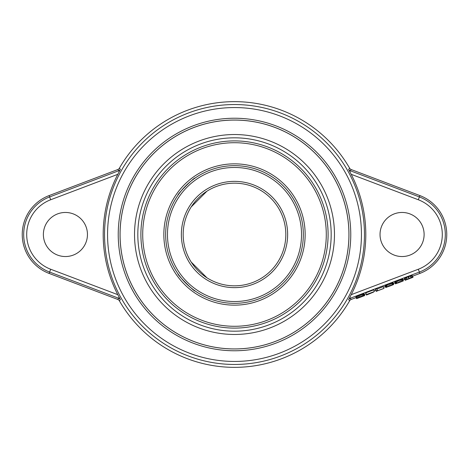 <?xml version="1.0" encoding="UTF-8"?>
<svg xmlns="http://www.w3.org/2000/svg" width="469" height="469" viewBox="0 0 469 469"><rect width="100%" height="100%" fill="white"/><g stroke="black" fill="none" stroke-linecap="round" stroke-linejoin="round"><path stroke-width="0.7" d="M234.5 331.184A96.684 96.684 0 0 0 318.228 186.158A96.684 96.684 0 0 0 150.772 186.158A96.684 96.684 0 0 0 234.5 331.184M234.5 140.899A93.601 93.601 0 0 0 140.899 234.5A93.601 93.601 0 0 0 234.5 328.101A93.601 93.601 0 0 0 328.101 234.5A93.601 93.601 0 0 0 234.5 140.899M165.657 234.5A68.843 68.843 0 0 0 268.919 294.116A68.843 68.843 0 0 0 268.919 174.884A68.843 68.843 0 0 0 165.657 234.5M178.038 273.884C176.69 274.177 194.823 292.31 195.116 290.962M195.116 178.038C194.823 176.69 176.69 194.823 178.038 195.116M167.468 234.5A67.032 67.032 0 0 0 268.016 292.55A67.032 67.032 0 0 0 268.016 176.45A67.032 67.032 0 0 0 167.468 234.5M181.362 234.5A53.138 53.138 0 0 1 261.069 188.479A53.138 53.138 0 0 1 261.069 280.521A53.138 53.138 0 0 1 181.362 234.5M183.174 234.5A51.326 51.326 0 0 1 234.5 183.174A51.326 51.326 0 0 1 285.826 234.5A51.326 51.326 0 0 1 234.5 285.826A51.326 51.326 0 0 1 183.174 234.5M191.182 262.042L206.958 277.818L191.182 262.042M206.958 191.182L191.182 206.958L206.958 191.182M163.845 234.5A70.655 70.655 0 0 0 269.827 295.687A70.655 70.655 0 0 0 269.827 173.313A70.655 70.655 0 0 0 163.845 234.5M142.711 234.5A91.789 91.789 0 0 0 280.392 313.99A91.789 91.789 0 0 0 280.392 155.01A91.789 91.789 0 0 0 142.711 234.5M234.5 348.936A114.436 114.436 0 0 1 135.4 177.282A114.436 114.436 0 0 1 333.6 177.282A114.436 114.436 0 0 1 234.5 348.936M234.5 334.467A99.967 99.967 0 0 0 334.467 234.5A99.967 99.967 0 0 0 234.5 134.533A99.967 99.967 0 0 0 134.533 234.5A99.967 99.967 0 0 0 234.5 334.467M349.821 297.328L348.637 299.615A3.013 3.007 -40.5 0 1 350.185 298.29L349.821 297.328L351.199 294.679A131.302 131.302 0 0 0 351.199 174.321L348.637 169.385L349.639 168.224A132.85 132.85 0 0 0 119.361 168.224L120.363 169.385A3.013 3.007 139.5 0 1 118.815 170.71L117.813 169.543L49.11 195.579A41.624 41.624 0 0 0 49.11 273.421L49.626 272.067L118.815 298.29A3.013 3.007 40.5 0 1 120.363 299.615L119.179 297.328L117.813 299.457L49.11 273.421M119.179 171.672L117.801 174.321L50.693 199.753L49.626 196.933L118.815 170.71L119.179 171.672L120.363 169.385M117.801 174.321A131.302 131.302 0 0 0 117.801 294.679L119.179 297.328M348.637 299.615L349.639 300.776A132.85 132.85 0 0 1 119.361 300.776L120.363 299.615M119.361 300.776A3.019 3.019 40.4 0 0 117.813 299.457M349.639 168.224A3.019 3.019 -139.6 0 0 351.187 169.543L419.89 195.579A41.624 41.624 0 0 1 419.89 273.421L419.374 272.067A40.176 40.176 0 0 0 419.374 196.933L350.185 170.71A3.013 3.007 -139.5 0 1 348.637 169.385M351.199 294.679L418.307 269.247L419.374 272.067L350.185 298.29L351.187 299.457L356.147 297.581M364.284 294.491L365.984 293.846M374.063 290.792L375.651 290.188M383.583 287.18L385.389 286.495M393.327 283.487L395.05 282.83M402.994 279.823L404.694 279.178M412.614 276.177L419.89 273.421M351.187 299.457A3.019 3.019 -40.4 0 0 349.639 300.776M117.813 169.543A3.019 3.019 139.6 0 0 119.361 168.224M380.031 234.5A22.043 22.043 0 0 0 413.095 253.588A22.043 22.043 0 0 0 413.095 215.412A22.043 22.043 0 0 0 380.031 234.5M349.821 171.672L351.187 169.543M363.364 296.05L357.214 298.202L356.569 296.467L359.424 295.271L363.381 293.887L364.02 295.581L358.527 297.692L364.683 295.593L356.551 298.653L363.364 296.086M363.434 294.028L364.038 293.852L364.683 295.54M356.551 298.653L355.912 296.959L356.633 296.684M366.441 295.048L365.797 292.855L373.711 289.865L374.35 291.554L367.76 294.116L373.471 292.152L366.441 295.048L366.441 294.55L374.35 291.554M376.929 289.08L383.378 286.635L384.017 288.394L376.109 291.384L376.109 290.891L377.428 290.393L377.428 290.827L384.017 288.329M376.109 291.384L375.47 289.197L376.783 288.699L377.428 290.393M385.776 287.526L385.137 285.738L387.775 284.554L393.045 282.748L393.69 284.531L385.776 287.526L393.69 284.437M395.443 283.868L394.804 282.08L397.442 280.89L402.713 279.084L403.358 280.872L395.443 283.868L403.358 280.779M405.333 279.946L404.694 278.252L408.646 276.64L412.163 275.426L412.802 277.138L411.266 277.83L413.025 277.302L405.116 280.292L412.802 277.12M412.228 275.596L413.025 277.255M405.116 280.292L404.471 278.598L404.782 278.486M360.526 294.854L361.165 296.549L364.02 295.581M361.622 294.45L362.267 296.138M362.502 294.145L363.147 295.839M363.164 293.94L363.803 295.634M363.598 293.975L364.243 295.669M357.214 298.202L361.165 296.549M356.569 296.467L357.214 298.161M356.792 296.338L357.431 298.032M357.665 295.968L358.31 297.657M358.545 295.611L359.19 297.305M359.424 295.271L360.069 296.959M389.733 285.785L386.878 287.098L392.371 285.088L389.733 285.785M399.4 282.127L396.545 283.44L402.039 281.423L399.4 282.127M365.797 292.855L366.441 294.55M375.47 289.197L376.109 290.891M388.514 286.266L388.631 286.582M389.604 285.838L389.733 286.178M390.706 285.428L390.829 285.75M389.088 284.044L389.733 285.732M390.407 283.552L391.052 285.246M391.509 283.17L392.148 284.865M392.166 282.954L392.811 284.642M392.606 282.825L393.251 284.519M392.829 282.778L393.468 284.466M385.137 285.738L385.776 287.433M385.354 285.603L385.999 287.298M385.577 285.486L386.216 287.18M386.016 285.281L386.655 286.975M386.673 285L387.318 286.694M387.775 284.554L388.414 286.242M398.181 282.602L398.304 282.924M399.271 282.18L399.4 282.52M400.379 281.769L400.497 282.092M398.761 280.386L399.4 282.074M400.08 279.893L400.719 281.588M401.177 279.512L401.816 281.201M401.833 279.295L402.478 280.984M402.273 279.166L402.918 280.861M402.496 279.119L403.135 280.808M394.804 282.08L395.443 283.774M395.021 281.945L395.666 283.639M395.244 281.828L395.883 283.522M395.684 281.623L396.323 283.311M396.34 281.341L396.985 283.036M397.442 280.89L398.081 282.584M404.911 278.129L405.556 279.823M405.791 277.754L406.43 279.448M406.67 277.402L407.309 279.09M408.206 276.81L408.851 278.498M408.646 276.64L409.29 278.334M410.187 276.071L410.826 277.759M411.067 275.76L411.706 277.449M411.946 275.467L412.585 277.161M407.192 279.202L407.309 279.512M408.282 278.774L408.411 279.108M43.377 234.5A22.043 22.043 0 0 0 76.435 253.588A22.043 22.043 0 0 0 76.435 215.412A22.043 22.043 0 0 0 43.377 234.5M234.5 348.954A114.454 114.454 0 0 0 333.623 177.27A114.454 114.454 0 0 0 135.377 177.27A114.454 114.454 0 0 0 234.5 348.954M234.5 350.765A116.265 116.265 0 0 0 350.765 234.5A116.265 116.265 0 0 0 234.5 118.235A116.265 116.265 0 0 0 118.235 234.5A116.265 116.265 0 0 0 234.5 350.765M234.5 107.559A126.941 126.941 0 0 0 124.566 297.973A126.941 126.941 0 0 0 344.434 297.973A126.941 126.941 0 0 0 234.5 107.559M234.5 104.54A129.96 129.96 0 0 0 121.952 299.48A129.96 129.96 0 0 0 347.048 299.48A129.96 129.96 0 0 0 234.5 104.54M50.693 199.753A37.157 37.157 0 0 0 50.693 269.247L117.801 294.679M50.693 269.247L49.626 272.067A40.176 40.176 0 0 1 49.626 196.933L49.11 195.579M418.307 269.247A37.157 37.157 0 0 0 418.307 199.753L351.199 174.321M418.307 199.753L419.89 195.579"/></g></svg>

